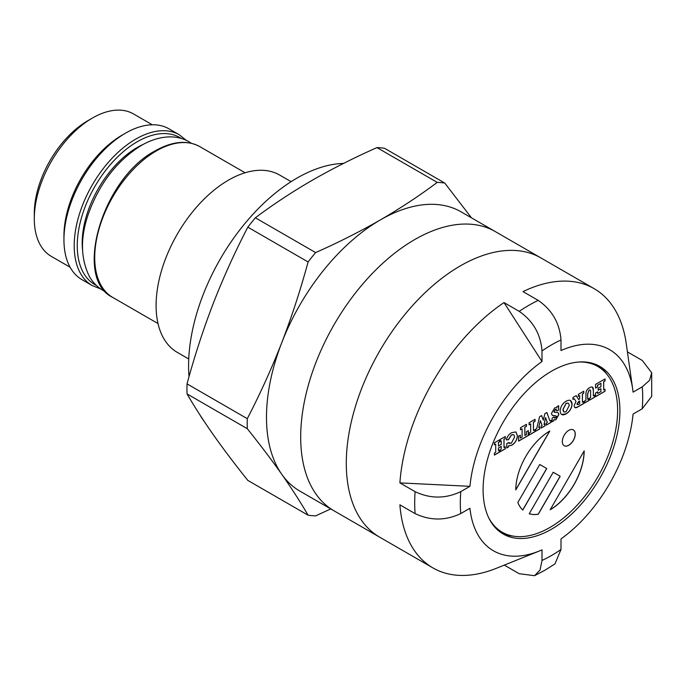 <?xml version="1.0" encoding="UTF-8"?>
<svg xmlns="http://www.w3.org/2000/svg" width="686" height="686" viewBox="0 0 686 686"><rect width="100%" height="100%" fill="white"/><g stroke="black" fill="none" stroke-linecap="round" stroke-linejoin="round"><path stroke-width="1.03" d="M330.755 508.926L315.62 515.872A182.725 105.498 -60 0 1 308.091 515.203C300.605 502.315 291.833 488.681 281.766 474.3A161.227 93.082 120 0 0 299.885 491.107L334.082 510.856A161.227 93.082 -60 0 1 309.369 381.656A161.227 93.082 -60 0 1 414.696 239.585A161.227 93.082 120 0 0 309.369 381.656A161.227 93.082 120 0 0 334.082 510.856L379.684 537.181A161.227 93.082 -60 0 1 354.971 407.981A161.227 93.082 -60 0 1 460.297 265.911A161.227 93.082 -60 0 1 540.911 257.927L495.309 231.594A161.227 93.082 120 0 0 414.696 239.585A161.227 93.082 -60 0 1 495.309 231.594L461.112 211.854A161.227 93.082 120 0 0 380.498 219.837A161.227 93.082 120 0 0 281.766 342.657A161.227 93.082 120 0 0 281.766 474.3C271.562 459.843 260.071 444.648 247.286 428.699A182.725 105.498 -60 0 1 247.286 418.666L187.029 383.877C194.515 356.223 203.296 329.323 213.363 303.169C223.559 277.084 235.058 251.753 247.835 227.16A182.725 105.498 -60 0 1 255.364 217.796C272.951 204.591 291.859 192.106 312.096 180.341C332.41 168.687 354.036 157.771 376.966 147.593A182.725 105.498 -60 0 1 384.494 148.262L444.751 183.051L471.453 217.822M343.549 163.414A153.167 88.434 120 0 0 296.892 178.146A153.167 88.434 120 0 0 189.027 376.717M199.84 414.756A153.167 88.434 120 0 0 204.196 421.401M247.286 418.666C260.071 394.073 271.562 368.734 281.766 342.657C291.833 316.503 300.605 289.595 308.091 261.949A182.725 105.498 -60 0 1 315.62 252.585C338.498 242.432 360.116 231.516 380.498 219.837C400.675 208.107 419.583 195.621 437.222 182.382A182.725 105.498 -60 0 1 444.751 183.051M376.966 147.593L437.222 182.382M315.62 252.585L255.364 217.796M247.835 227.16L308.091 261.949M308.091 515.203L247.835 480.414C235.058 464.465 223.559 449.261 213.363 434.813C203.296 420.432 194.515 406.798 187.029 393.91A182.725 105.498 -60 0 1 187.029 383.877M187.029 393.91L247.286 428.699M291.121 181.661L279.674 175.059A102.377 59.107 120 0 0 228.489 180.126A102.377 59.107 120 0 0 161.604 270.344A102.377 59.107 120 0 0 177.297 352.381L188.744 358.984M34.3 218.74L34.3 213.475A75.777 43.75 -60 0 1 87.885 120.667L92.439 118.035A82.226 47.471 120 0 0 34.3 218.74A82.226 47.471 120 0 0 51.33 256.384L70.083 267.206M179.295 134.782L169.039 128.865A87.062 50.267 120 0 0 125.504 133.17A87.062 50.267 120 0 0 125.504 133.178L122.082 135.151A82.226 47.471 120 0 0 63.944 235.855L63.944 239.8A87.062 50.267 120 0 0 81.977 279.656L92.233 285.582A87.062 50.267 -60 0 1 78.89 215.816A87.062 50.267 -60 0 1 135.768 139.095A87.062 50.267 -60 0 1 179.295 134.782L186.335 140.364M122.082 135.151L125.504 133.178A87.062 50.267 120 0 0 63.944 239.8M152.309 124.792L133.556 113.962A82.226 47.471 120 0 0 92.439 118.035L87.885 120.667M542 560.436A128.985 74.465 120 0 0 551.501 555.523A128.985 74.465 120 0 0 561.002 549.46L554.965 563.909L544.821 570.28L534.531 575.7L540.053 570.015L542 560.436L542 549.88A116.131 67.048 -60 0 1 539.213 551.055L496.441 568.274A161.227 93.082 -60 0 1 432.892 567.897L379.684 537.181A161.227 93.082 -60 0 1 354.971 407.981A161.227 93.082 -60 0 1 460.297 265.911A161.227 93.082 -60 0 1 540.911 257.927L594.11 288.643A161.227 93.082 -60 0 1 626.224 343.489L632.698 389.142A116.131 67.048 -60 0 1 633.067 392.143L642.207 386.87L649.531 380.396L651.691 372.764L642.31 360.484L627.416 351.884M594.11 288.643A161.227 93.082 -60 0 0 522.998 291.601L538.201 300.374C552.101 310.012 559.699 323.217 561.002 339.982L561.002 350.537A116.131 67.048 -60 0 1 632.698 389.142M534.531 575.7L519.199 573.71L504.304 565.11M513.445 536.16A96.735 55.849 -60 0 1 501.269 532.825M551.501 529.198A96.735 55.849 -60 0 1 503.138 533.982A96.735 55.849 -60 0 1 488.303 456.464A96.735 55.849 -60 0 1 551.501 371.22A96.735 55.849 -60 0 1 599.873 366.435A96.735 55.849 -60 0 1 614.699 443.945A96.735 55.849 -60 0 1 551.501 529.198M597.935 365.398A96.735 55.849 -60 0 1 606.913 374.273M519.199 311.341C533.099 320.979 540.697 334.185 542 350.949L542 361.505L504.004 302.569L519.199 311.341A161.227 93.082 120 0 1 528.7 305.399A161.227 93.082 120 0 1 538.201 300.374M399.895 482.893L469.936 486.331L460.795 491.605C445.583 498.859 430.354 498.876 415.09 491.665L399.895 482.893A161.227 93.082 -60 0 1 504.004 302.569M469.936 486.331A116.131 67.048 -60 0 1 542 361.505M651.691 372.764L651.7 396.362L642.207 408.805L633.067 414.087A116.131 67.048 -60 0 1 561.002 538.904L561.002 549.46M432.892 567.897A161.227 93.082 -60 0 1 399.895 504.827L415.09 513.608C430.354 520.82 445.583 520.803 460.795 513.548L469.936 508.275A116.131 67.048 -60 0 0 539.213 551.055M578.727 362.028A95.663 55.232 -60 0 1 597.815 366.487A95.663 55.232 -60 0 1 612.478 443.139A95.663 55.232 -60 0 1 549.983 527.44A95.663 55.232 -60 0 1 502.152 532.173L499.871 530.861A95.663 55.232 -60 0 1 495.223 527.594M502.152 532.173A95.663 55.232 -60 0 1 488.749 517.87M515.846 431.897L517.347 435.593C517.072 439.752 515.186 442.95 511.687 445.197L508.455 445.874L508.455 446.886L506.783 447.855M513.471 434.71L511.387 434.933L508.377 439.7L506.362 439.812M508.489 442.581L509.304 443.568M499.494 441.878L498.473 442.47L498.473 446.003L501.243 444.408L501.243 440.875L500.223 441.458L500.223 439.443L505.325 436.493L505.325 438.517L504.013 439.272L504.013 447.521L505.325 446.766L505.325 448.781L500.223 451.731L500.223 449.707L501.243 449.116L501.243 446.423L498.473 448.027L498.473 450.719L499.494 450.127L499.494 452.151L494.392 455.092L494.392 453.077L495.704 452.314L495.704 444.074L494.392 444.828L494.392 442.804L499.494 439.863L499.494 441.878L498.473 442.47M501.174 440.918L500.223 441.372M498.405 442.427L498.473 445.917M499.425 439.906L499.425 441.835M495.635 444.116L494.392 444.742M499.425 450.17L499.425 452.108L494.392 455.007M501.174 446.475L498.405 447.984L498.473 450.633M505.248 446.809L505.248 448.738L500.223 451.637M505.248 436.545L505.248 438.474L503.944 439.229L504.013 447.435M522.012 428.879L520.485 429.676M520.262 435.276L520.34 438.011M528.28 430.654L528.28 435.447L518.59 441.038M526.385 424.342L526.385 426.272L524.781 427.198L524.859 435.396M520.34 438.097L522.089 437.085L522.089 428.836L520.485 429.762L520.485 427.747L526.462 424.291L526.462 426.315L524.859 427.241L524.859 435.49L526.462 434.564L526.462 431.7L528.357 430.602L528.357 435.49L518.59 441.124L518.59 436.245L520.34 435.233L520.262 438.054M545.627 417.611L544.007 424.437L544.976 423.871L544.976 425.895L541.185 428.081L541.185 426.066L542.129 425.517L540.388 420.638L538.707 427.489L539.728 426.906L539.728 428.922L535.5 431.365L535.5 429.342L536.666 428.673L539.608 416.711L541.597 415.562L543.269 420.184L544.856 413.675L546.888 412.5L549.932 421.015L551.098 420.338L551.098 422.362L546.288 425.14L546.288 423.116L547.359 422.499L545.55 417.568L544.007 424.437M538.707 427.489L540.388 420.638M541.546 415.587L543.269 420.184M539.65 426.949L539.65 428.879L535.5 431.28M544.898 423.914L544.898 425.852L541.185 427.995M551.021 420.381L551.021 422.319L546.288 425.046M546.845 412.526L549.906 420.938M593.364 390.343L593.364 395.933L594.676 395.179L594.676 397.194L589.574 400.144L589.574 398.12L590.595 397.537L590.595 392.006C590.835 390.343 590.363 389.708 589.188 390.102L587.679 393.841L587.679 399.218L588.699 398.626L588.699 400.65L584.618 403.008L584.618 400.984L585.93 400.23L585.93 394.038C585.87 391.286 587.07 389.176 589.531 387.71C592.258 386.209 593.536 387.084 593.364 390.343L593.364 395.933M592.481 387.084L593.287 390.291M588.622 398.669L588.622 400.607L584.618 402.914M590.157 389.931L589.111 390.06L587.602 393.798L587.679 399.132M594.599 395.222L594.599 397.151L589.574 400.058M590.38 362.774A95.663 55.232 -60 0 1 595.534 365.166L597.815 366.487M550.258 509.638A48.372 27.929 120 0 0 584.103 451.002M550.181 509.775A48.372 27.929 120 0 0 584.18 450.873L550.181 509.775M515.786 489.735L549.632 431.1M549.786 431.014A48.372 27.929 120 0 0 515.778 489.915L549.786 431.014M579.661 403.848L579.661 400.984L577.037 403.943L578.504 404.517L579.661 403.848M579.593 401.027L578.744 401.516M578.667 401.473L577.037 403.943M576.969 403.9L577.303 404.723M574.233 398.729L572.964 399.381M583.675 401.533L583.675 403.462L577.389 407.09L574.988 407.613M583.675 391.269L583.675 393.198L582.363 393.953L582.431 402.159M579.593 395.642L578.349 396.268M576.146 395.608L578.615 399.484M572.964 397.451L576.18 395.59L578.658 399.552L579.661 398.96L579.661 395.599L578.349 396.354L578.349 394.339L583.743 391.226L583.743 393.241L582.431 393.996L582.431 402.245L583.743 401.49L583.743 403.505L577.466 407.132C575.443 408.299 574.336 407.801 574.131 405.632L576.008 401.49L574.276 398.712L572.964 399.466L572.964 397.451M553.868 420.758L552.119 421.77L552.119 418.066L553.868 417.054L555.497 417.963L556.638 416.299L554.811 415.605C552.873 416.093 551.784 415.322 551.535 413.298L554.708 407.818L556.929 407.767L556.929 406.704L558.678 405.7L558.678 409.902L556.929 410.914L555.223 409.542L554.014 411.583L555.626 412.492C557.504 412.012 558.567 412.715 558.824 414.618L555.892 419.763L553.868 419.721L553.868 420.758L552.119 421.684M556.56 416.256L552.384 415.356M553.799 417.097L554.322 418.048M558.078 412.749L558.747 414.576L555.814 419.721L553.791 419.678L553.791 420.715M556.355 409.431L555.145 409.499L553.936 411.54L554.314 412.32M558.601 405.743L558.601 409.859L556.921 410.828M530.612 423.914L529.086 424.711M534.986 429.642L534.986 431.571L529.086 434.975M534.986 419.369L534.986 421.307L533.382 422.233L533.459 430.431M535.063 419.326L535.063 421.35L533.459 422.276L533.459 430.525L535.063 429.599L535.063 431.614L529.086 435.07L529.086 433.046L530.69 432.12L530.69 423.871L529.086 424.797L529.086 422.782L535.063 419.326M508.532 445.926L508.532 446.929L506.783 447.941L506.783 443.568L508.532 442.556L511.259 443.336L514.509 437.256C514.483 434.881 513.462 434.118 511.464 434.975L508.455 439.743L506.345 439.863C507.254 436.553 509.012 434.161 511.619 432.695L515.881 431.923L517.424 435.636C517.15 439.795 515.263 442.993 511.756 445.24L508.532 445.926M595.551 384.409L605.026 378.938L605.026 380.953L603.714 381.716L603.714 389.957L605.026 389.202L605.026 391.226L595.551 396.688L595.551 392.992L597.592 391.809L597.592 393.498L600.945 391.56L600.945 388.696L598.175 390.3L598.175 388.276L600.945 386.681L600.945 383.311L597.592 385.249L597.592 386.93L595.551 388.105L595.551 384.409M538.27 514.26L560.196 476.29L553.208 472.251L529.24 513.771A48.372 27.929 120 0 0 538.27 514.26M568.788 430.354A9.132 5.274 120 0 0 562.331 441.544A9.132 5.274 120 0 0 568.788 445.274A9.132 5.274 120 0 0 575.254 434.084A9.132 5.274 120 0 0 568.788 430.354M522.792 510.05L546.759 468.529L539.771 464.499L517.844 502.469A48.372 27.929 120 0 0 522.792 510.05M572.09 404.097C571.704 408.402 569.714 411.651 566.113 413.864C562.503 415.81 560.513 414.859 560.136 411C560.513 406.695 562.503 403.445 566.113 401.233C569.714 399.269 571.704 400.23 572.09 404.097M600.867 383.354L597.515 385.206L597.515 386.887L595.551 388.019M600.867 388.739L598.175 390.205M597.515 391.852L597.592 393.404M604.949 389.245L604.949 391.174L595.551 396.602M604.949 378.981L604.949 380.91L603.637 381.665L603.714 389.871M529.249 513.754A48.372 27.929 120 0 0 538.193 514.217L560.119 476.247L553.208 472.251M564.184 445.703A9.132 5.274 120 0 0 568.72 445.231A9.132 5.274 120 0 0 574.671 437.214A9.132 5.274 120 0 0 573.325 429.882M522.723 509.981L546.682 468.487L539.771 464.499M568.154 403.179L566.036 403.377L562.974 409.328L564.003 411.892M570.418 400.487L572.013 404.054C571.627 408.359 569.637 411.609 566.036 413.812L561.68 414.524M566.113 411.669L569.174 405.683C569.131 403.317 568.111 402.562 566.113 403.419L563.052 409.37C563.077 411.772 564.098 412.535 566.113 411.669M112.753 297.432C72.63 278.61 102.566 178.163 155.208 150.834C172.315 141.213 187.184 139.815 199.815 146.632A87.062 50.267 120 0 0 156.288 150.946A87.062 50.267 120 0 0 99.41 227.666A87.062 50.267 120 0 0 112.753 297.432L158.02 323.569M181.173 138.409A84.91 49.023 120 0 0 137.286 141.728A84.91 49.023 120 0 0 81.428 217.882A84.91 49.023 120 0 0 96.314 285.402M143.554 144.232A77.93 44.993 120 0 0 137.286 147.439A77.93 44.993 120 0 0 82.543 249.91M642.207 408.805A128.985 74.465 120 0 0 642.207 386.87M415.09 491.665A161.227 93.082 120 0 0 415.09 513.608M460.795 491.605A128.985 74.465 120 0 0 460.795 513.548M561.002 339.982A128.985 74.465 120 0 0 542 350.949M199.815 146.632L245.082 172.769M92.233 285.582L100.585 288.892M105.713 291.859L103.089 290.487C97.378 287.142 92.816 282.478 89.394 276.484C80.425 258.253 80.202 237.09 88.717 212.986C99.847 182.853 117.357 160.361 141.239 145.509C151.006 139.841 160.67 136.968 170.239 136.874C177.048 136.883 183.291 138.503 188.967 141.736L191.463 143.323"/></g></svg>
